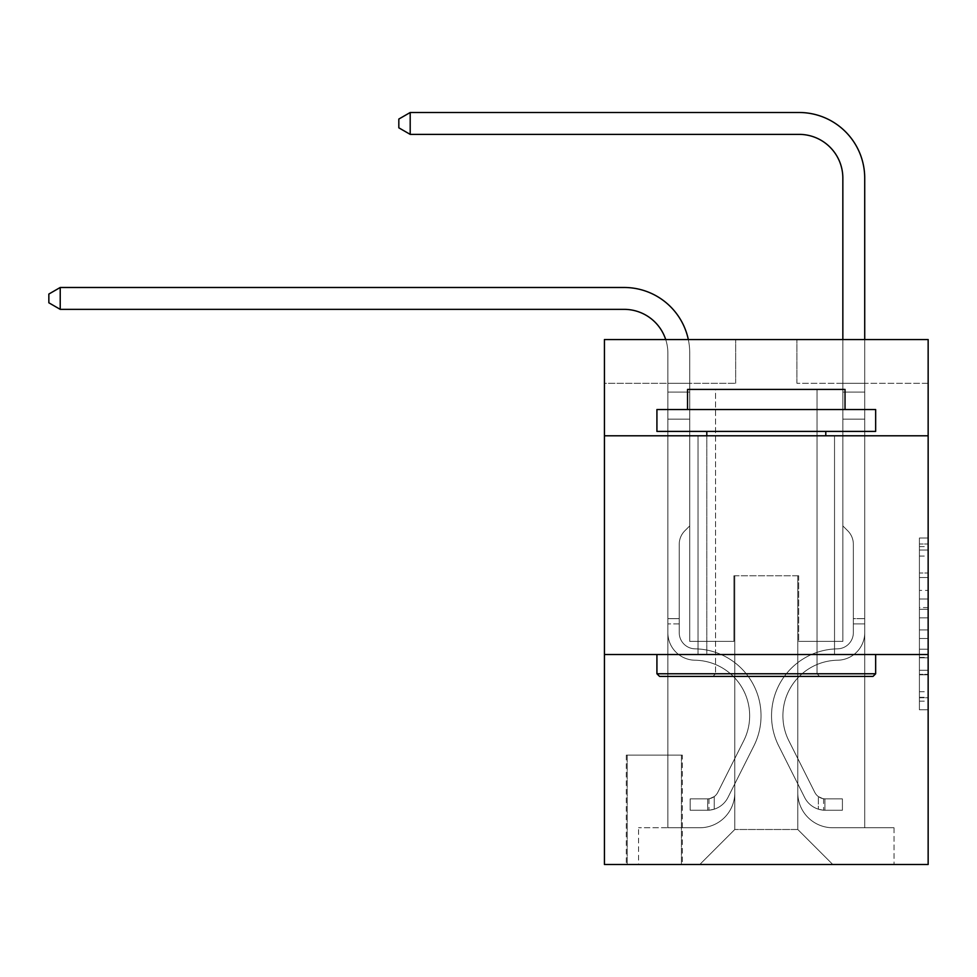 <?xml version="1.0" encoding="UTF-8"?>
<svg xmlns="http://www.w3.org/2000/svg" width="977" height="977" viewBox="0 0 977 977"><rect width="100%" height="100%" fill="white"/><g stroke="black" fill="none" stroke-linecap="round" stroke-linejoin="round"><path stroke-width="0.73" stroke-dasharray="4.88 3.66" d="M919.406 590.401L919.406 617.879L928.15 617.879L928.15 701.181L928.15 546.607L928.15 617.879L919.406 617.879L919.406 544.03L919.406 709.778L919.406 538.009L919.406 697.749L928.15 697.749L919.406 697.749L928.15 697.749L919.406 697.749L919.406 670.271L919.406 709.778L928.15 709.778L928.15 538.009L928.15 697.322L928.15 629.909L919.406 629.909L928.15 629.909L928.15 670.271L928.15 550.039L919.406 550.039L928.15 550.039L928.15 709.778L928.15 546.607L928.15 709.778L919.406 709.778L919.406 538.009L928.15 538.009L928.15 546.607L928.15 538.009L928.15 546.607L928.15 538.009L928.15 544.03L928.15 538.009L919.406 538.009L919.406 550.039L928.15 550.039L919.406 550.039L919.406 590.401L928.15 590.401M834.529 435.791L834.529 654.517L698.042 654.517L834.529 654.517L698.042 654.517L834.529 654.517L834.529 435.791L698.042 435.791L698.042 654.517L698.042 435.791L834.529 435.791M682.3 755.136L626.306 755.136L682.3 755.136L682.3 864.498L626.306 864.498L682.3 864.498M626.306 755.136L626.306 864.498M928.15 607.572L928.15 598.986L928.15 607.572L919.406 607.572L919.406 573.01L919.406 674.777L919.406 649.229L928.15 649.229L919.406 649.229L919.406 709.778L928.15 709.778L919.406 709.778L928.15 709.778L919.406 709.778L919.406 538.009L928.15 538.009L919.406 538.009L928.15 538.009L919.406 538.009L919.406 607.572L928.15 607.572M928.15 654.517L928.15 864.498L604.433 864.498L604.433 654.517L928.15 654.517L928.15 339.544L796.914 339.544L928.15 339.544L928.15 383.289L928.15 339.544L604.433 339.544L735.669 339.544L604.433 339.544L604.433 383.289L735.669 383.289L604.433 383.289L604.433 339.544L604.433 435.791L928.15 435.791L604.433 435.791L604.433 654.517L928.15 654.517L604.433 654.517M667.865 383.289L667.865 827.751L699.788 827.751A35.001 35.001 0 0 0 734.789 792.75L734.789 575.771L734.789 829.497L734.789 575.771L734.789 829.497L734.789 575.771L797.782 575.771L797.782 792.75A35.001 35.001 0 0 0 832.783 827.751L864.718 827.751L864.718 383.289L864.718 827.751L864.718 383.289L864.718 827.751L864.718 383.289L864.718 827.751L864.718 383.289L864.718 827.751L894.028 827.751L832.783 827.751L864.718 827.751L832.783 827.751L864.718 827.751L832.783 827.751L864.718 827.751L864.718 383.289L842.846 383.289L864.718 383.289L842.846 383.289L864.718 383.289L842.846 383.289L864.718 383.289L842.846 383.289L864.718 383.289L842.846 383.289L864.718 383.289L864.718 827.751L832.783 827.751A35.001 35.001 0 0 1 797.782 792.75A35.001 35.001 0 0 0 832.783 827.751A35.001 35.001 0 0 1 797.782 792.75A35.001 35.001 0 0 0 832.783 827.751A35.001 35.001 0 0 1 797.782 792.75A35.001 35.001 0 0 0 832.783 827.751A35.001 35.001 0 0 1 797.782 792.75L797.782 575.771L797.782 829.497L734.789 829.497L797.782 829.497L832.783 864.498L894.028 864.498L699.788 864.498L832.783 864.498L797.782 829.497L832.783 864.498L797.782 829.497L797.782 575.771L797.782 829.497L797.782 575.771L733.922 575.771L733.922 641.388L689.738 641.388L689.738 383.289L667.865 383.289L667.865 827.751L699.788 827.751A35.001 35.001 0 0 0 734.789 792.75L734.789 575.771L733.922 575.771L733.922 641.388L689.738 641.388L689.738 383.289L667.865 383.289L667.865 827.751L699.788 827.751L638.555 827.751L699.788 827.751L667.865 827.751L667.865 383.289L667.865 827.751L667.865 383.289L667.865 827.751L667.865 383.289L689.738 383.289L667.865 383.289L689.738 383.289L667.865 383.289L689.738 383.289L667.865 383.289L689.738 383.289L667.865 383.289L667.865 827.751L667.865 383.289M734.789 792.75L734.789 575.771L733.922 575.771L733.922 641.388L689.738 641.388L689.738 383.289L689.738 641.388L689.738 383.289L689.738 641.388L689.738 383.289L689.738 641.388L689.738 383.289L689.738 641.388L733.922 641.388L689.738 641.388L733.922 641.388L689.738 641.388L733.922 641.388L689.738 641.388L733.922 641.388L733.922 575.771L733.922 641.388L733.922 575.771L733.922 641.388L733.922 575.771L733.922 641.388L733.922 575.771L734.789 575.771L733.922 575.771L734.789 575.771L733.922 575.771L734.789 575.771L733.922 575.771L734.789 575.771L734.789 792.75A35.001 35.001 0 0 1 699.788 827.751A35.001 35.001 0 0 0 734.789 792.75A35.001 35.001 0 0 1 699.788 827.751A35.001 35.001 0 0 0 734.789 792.75A35.001 35.001 0 0 1 699.788 827.751A35.001 35.001 0 0 0 734.789 792.75M928.15 383.289L796.914 383.289L928.15 383.289M627.173 864.498L681.421 864.498L627.173 864.498L627.173 755.136L681.421 755.136L681.421 864.498L681.421 755.136L627.173 755.136L627.173 864.498M638.555 864.498L699.788 864.498L734.789 829.497L699.788 864.498L734.789 829.497L699.788 864.498L638.555 864.498L638.555 827.751L638.555 864.498M798.661 575.771L797.782 575.771L798.661 575.771L797.782 575.771L798.661 575.771L797.782 575.771L798.661 575.771L797.782 575.771L798.661 575.771L797.782 575.771L798.661 575.771L798.661 641.388L798.661 575.771M796.914 383.289L796.914 339.544L796.914 383.289M735.669 383.289L735.669 339.544L735.669 383.289M894.028 827.751L894.028 864.498L894.028 827.751M842.846 383.289L842.846 641.388L798.661 641.388L842.846 641.388L798.661 641.388L842.846 641.388L798.661 641.388L842.846 641.388L798.661 641.388L842.846 641.388L798.661 641.388L842.846 641.388L842.846 383.289M928.15 435.791L604.433 435.791M919.406 617.879L928.15 617.879L919.406 617.879M919.406 544.03L919.406 538.009L919.406 544.03L928.15 544.03L919.406 544.03M919.406 674.35L919.406 638.494L919.406 674.35L928.15 674.35L919.406 674.35M919.406 638.494L919.406 629.909L928.15 629.909L919.406 629.909L919.406 638.494L928.15 638.494L919.406 638.494M919.406 573.01L919.406 550.039L919.406 573.01L928.15 573.01L919.406 573.01M919.406 538.009L928.15 538.009L919.406 538.009L919.406 546.607L919.406 538.009L928.15 538.009M919.406 709.778L928.15 709.778L919.406 709.778L919.406 701.181L919.406 709.778M60.22 287.482L624.108 287.482L60.22 287.482L48.85 294.053L60.22 287.482L48.85 294.053L60.22 287.482L624.108 287.482A65.618 65.618 143.4 0 1 689.738 353.1L689.738 525.907L689.738 419.157L667.865 419.157L667.865 632.669A27.564 27.564 143.4 0 0 694.989 660.22A27.564 27.564 143.4 0 1 667.865 632.669A27.564 27.564 143.4 0 0 694.989 660.22A27.564 27.564 143.4 0 1 667.865 632.669A27.564 27.564 143.4 0 0 694.989 660.22A27.564 27.564 143.4 0 1 667.865 632.669A27.564 27.564 143.4 0 0 694.989 660.22A27.564 27.564 143.4 0 1 667.865 632.669A27.564 27.564 143.4 0 0 694.989 660.22A27.564 27.564 143.4 0 1 667.865 632.669A27.564 27.564 -36.6 0 0 694.989 660.22A55.555 55.555 -36.6 0 1 743.741 740.725A55.555 55.555 -36.6 0 0 694.989 660.22A55.555 55.555 -36.6 0 1 743.741 740.725A55.555 55.555 -36.6 0 0 694.989 660.22A55.555 55.555 -36.6 0 1 743.741 740.725A55.555 55.555 -36.6 0 0 694.989 660.22A55.555 55.555 -36.6 0 1 743.741 740.725A55.555 55.555 -36.6 0 0 694.989 660.22A55.555 55.555 -36.6 0 1 743.741 740.725A55.555 55.555 -36.6 0 0 694.989 660.22A55.555 55.555 143.4 0 1 743.741 740.725L717.79 792.371L743.741 740.725A55.555 55.555 -36.6 0 0 694.989 660.22A55.555 55.555 143.4 0 1 743.741 740.725L717.79 792.371L743.741 740.725A55.555 55.555 -36.6 0 0 694.989 660.22A55.555 55.555 143.4 0 1 743.741 740.725L717.79 792.371A11.809 11.809 143.4 0 1 714.236 796.585C707.604 799.626 707.604 799.626 714.236 796.585C707.604 799.626 707.604 799.626 714.236 796.585A11.809 11.809 -36.6 0 0 717.79 792.371L743.741 740.725A55.555 55.555 -36.6 0 0 694.989 660.22A55.555 55.555 143.4 0 1 743.741 740.725L717.79 792.371A11.809 11.809 -36.6 0 1 707.666 798.868A11.809 11.809 -36.6 0 0 717.79 792.371A11.809 11.809 143.4 0 1 714.236 796.585C707.604 799.626 707.604 799.626 714.236 796.585C707.604 799.626 707.604 799.626 714.236 796.585A11.809 11.809 -36.6 0 0 717.79 792.371L743.741 740.725L717.79 792.371A11.809 11.809 -36.6 0 1 707.666 798.868A11.809 11.809 -36.6 0 0 717.79 792.371A11.809 11.809 143.4 0 1 714.236 796.585C707.604 799.626 707.604 799.626 714.236 796.585C707.604 799.626 707.604 799.626 714.236 796.585A11.809 11.809 -36.6 0 0 717.79 792.371L743.741 740.725L717.79 792.371A11.809 11.809 -36.6 0 1 707.666 798.868A11.809 11.809 -36.6 0 0 717.79 792.371A11.809 11.809 143.4 0 1 714.236 796.585C707.604 799.626 707.604 799.626 714.236 796.585C707.604 799.626 707.604 799.626 714.236 796.585A11.809 11.809 -36.6 0 0 717.79 792.371L743.741 740.725L717.79 792.371A11.809 11.809 -36.6 0 1 707.666 798.868A11.809 11.809 -36.6 0 0 717.79 792.371A11.809 11.809 143.4 0 1 714.236 796.585A11.809 11.809 -36.6 0 0 717.79 792.371L743.741 740.725L717.79 792.371A11.809 11.809 -36.6 0 1 707.666 798.868L690.165 798.881L690.165 810.251L690.165 798.881L707.666 798.868L707.666 810.251L690.165 810.251L707.666 810.251L707.666 798.868L690.165 798.881L690.165 810.251L690.165 798.881L707.666 798.868L707.666 810.251L690.165 810.251L707.666 810.251L707.666 798.868L690.165 798.881L690.165 810.251L690.165 798.881L707.666 798.868L707.666 810.251L690.165 810.251L707.666 810.251L707.666 798.868L690.165 798.881L690.165 810.251L690.165 798.881L707.666 798.868L707.666 810.251L690.165 810.251L707.666 810.251L707.666 798.868L690.165 798.881L707.666 798.868L707.666 810.251L707.666 798.868A11.809 11.809 -36.6 0 0 717.79 792.371L743.741 740.725A55.555 55.555 -36.6 0 0 694.989 660.22A27.564 27.564 143.4 0 1 667.865 632.669L667.865 353.1A43.745 43.745 -36.6 0 0 624.108 309.355L60.22 309.355L60.22 287.482L624.108 287.482A65.618 65.618 143.4 0 1 689.738 353.1L689.738 419.157L667.865 419.157L667.865 353.1A43.745 43.745 -36.6 0 0 624.108 309.355L60.22 309.355L48.85 302.797L48.85 294.053L48.85 302.797L60.22 309.355L60.22 287.482L624.108 287.482A65.618 65.618 143.4 0 1 689.738 353.1L689.738 392.095L667.865 392.095L667.865 419.157L667.865 392.095L689.738 392.095L689.738 525.907L684.804 530.829A19.015 19.015 -36.6 0 0 679.235 544.274A19.015 19.015 143.4 0 1 684.804 530.829L689.738 525.907L689.738 419.157L667.865 419.157L667.865 353.1A43.745 43.745 -36.6 0 0 624.108 309.355L60.22 309.355L48.85 302.797L48.85 294.053L60.22 287.482L60.22 309.355L60.22 287.482L48.85 294.053L48.85 302.797L60.22 309.355L48.85 302.797L48.85 294.053L60.22 287.482L624.108 287.482A65.618 65.618 143.4 0 1 689.738 353.1L689.738 392.095L667.865 392.095L667.865 353.1A43.745 43.745 -36.6 0 0 624.108 309.355L60.22 309.355L60.22 287.482L624.108 287.482A65.618 65.618 143.4 0 1 689.738 353.1L689.738 419.157L689.738 392.095L667.865 392.095L667.865 419.157L667.865 392.095L689.738 392.095L689.738 419.157L667.865 419.157L667.865 632.669A27.564 27.564 -36.6 0 0 694.989 660.22A27.564 27.564 143.4 0 1 667.865 632.669L667.865 419.157L689.738 419.157L689.738 525.907L684.804 530.829A19.015 19.015 -36.6 0 0 679.235 544.274A19.015 19.015 143.4 0 1 684.804 530.829L689.738 525.907L689.738 392.095L667.865 392.095L667.865 353.1A43.745 43.745 -36.6 0 0 624.108 309.355L60.22 309.355L48.85 302.797L60.22 309.355L60.22 287.482L60.22 309.355L624.108 309.355L60.22 309.355L60.22 287.482L48.85 294.053L48.85 302.797L48.85 294.053L60.22 287.482L624.108 287.482A65.618 65.618 143.4 0 1 689.738 353.1L689.738 419.157L667.865 419.157L667.865 632.669A27.564 27.564 -36.6 0 0 694.989 660.22A27.564 27.564 143.4 0 1 667.865 632.669L667.865 419.157L689.738 419.157L689.738 525.907L684.804 530.829A19.015 19.015 -36.6 0 0 679.235 544.274A19.015 19.015 143.4 0 1 684.804 530.829L689.738 525.907L689.738 392.095L667.865 392.095L667.865 353.1A43.745 43.745 -36.6 0 0 624.108 309.355L60.22 309.355L60.22 287.482L624.108 287.482A65.618 65.618 143.4 0 1 689.738 353.1L689.738 392.095L667.865 392.095L667.865 632.669A27.564 27.564 -36.6 0 0 694.989 660.22A27.564 27.564 143.4 0 1 667.865 632.669L667.865 419.157L689.738 419.157L689.738 525.907L684.804 530.829A19.015 19.015 -36.6 0 0 679.235 544.274A19.015 19.015 143.4 0 1 684.804 530.829L689.738 525.907L689.738 419.157L667.865 419.157L667.865 632.669A27.564 27.564 -36.6 0 0 694.989 660.22A55.555 55.555 143.4 0 1 743.741 740.725A55.555 55.555 -36.6 0 0 694.989 660.22A27.564 27.564 143.4 0 1 667.865 632.669L667.865 353.1A43.745 43.745 -36.6 0 0 624.108 309.355L60.22 309.355L48.85 302.797L60.22 309.355M679.235 618.649L679.235 632.669A16.182 16.182 143.4 0 0 695.16 648.85A16.182 16.182 143.4 0 1 679.235 632.669A16.182 16.182 143.4 0 0 695.16 648.85A16.182 16.182 143.4 0 1 679.235 632.669A16.182 16.182 143.4 0 0 695.16 648.85A16.182 16.182 143.4 0 1 679.235 632.669A16.182 16.182 -36.6 0 0 695.16 648.85A66.937 66.937 -36.6 0 1 753.914 745.83A66.937 66.937 -36.6 0 0 695.16 648.85A66.937 66.937 -36.6 0 1 753.914 745.83A66.937 66.937 -36.6 0 0 695.16 648.85A16.182 16.182 143.4 0 1 679.235 632.669A16.182 16.182 -36.6 0 0 695.16 648.85A66.937 66.937 -36.6 0 1 753.914 745.83A66.937 66.937 -36.6 0 0 695.16 648.85A16.182 16.182 143.4 0 1 679.235 632.669A16.182 16.182 -36.6 0 0 695.16 648.85A66.937 66.937 -36.6 0 1 753.914 745.83A66.937 66.937 -36.6 0 0 695.16 648.85A66.937 66.937 -36.6 0 1 753.914 745.83A66.937 66.937 -36.6 0 0 695.16 648.85A66.937 66.937 143.4 0 1 753.914 745.83L727.95 797.476L753.914 745.83A66.937 66.937 -36.6 0 0 695.16 648.85A66.937 66.937 143.4 0 1 753.914 745.83L727.95 797.476L753.914 745.83A66.937 66.937 -36.6 0 0 695.16 648.85A66.937 66.937 143.4 0 1 753.914 745.83L727.95 797.476A23.192 23.192 143.4 0 1 714.236 809.176C707.495 810.605 707.495 810.605 714.236 809.176C707.495 810.605 707.495 810.605 714.236 809.176A23.192 23.192 -36.6 0 0 727.95 797.476L753.914 745.83A66.937 66.937 -36.6 0 0 695.16 648.85A66.937 66.937 143.4 0 1 753.914 745.83L727.95 797.476A23.192 23.192 -36.6 0 1 707.666 810.251A23.192 23.192 -36.6 0 0 727.95 797.476A23.192 23.192 143.4 0 1 714.236 809.176C707.495 810.605 707.495 810.605 714.236 809.176C707.495 810.605 707.495 810.605 714.236 809.176A23.192 23.192 -36.6 0 0 727.95 797.476L753.914 745.83L727.95 797.476A23.192 23.192 -36.6 0 1 707.666 810.251A23.192 23.192 -36.6 0 0 727.95 797.476A23.192 23.192 143.4 0 1 714.236 809.176C707.495 810.605 707.495 810.605 714.236 809.176C707.495 810.605 707.495 810.605 714.236 809.176A23.192 23.192 -36.6 0 0 727.95 797.476L753.914 745.83L727.95 797.476A23.192 23.192 -36.6 0 1 707.666 810.251A23.192 23.192 -36.6 0 0 727.95 797.476A23.192 23.192 143.4 0 1 714.236 809.176C707.495 810.605 707.495 810.605 714.236 809.176C707.495 810.605 707.495 810.605 714.236 809.176A23.192 23.192 -36.6 0 0 727.95 797.476L753.914 745.83A66.937 66.937 -36.6 0 0 695.16 648.85A66.937 66.937 143.4 0 1 753.914 745.83L727.95 797.476A23.192 23.192 -36.6 0 1 707.666 810.251A23.192 23.192 -36.6 0 0 727.95 797.476A23.192 23.192 143.4 0 1 714.236 809.176C707.495 810.605 707.495 810.605 714.236 809.176C707.495 810.605 707.495 810.605 714.236 809.176A23.192 23.192 -36.6 0 0 727.95 797.476L753.914 745.83L727.95 797.476A23.192 23.192 -36.6 0 1 707.666 810.251L690.165 810.251L707.666 810.251A23.192 23.192 -36.6 0 0 727.95 797.476L753.914 745.83A66.937 66.937 -36.6 0 0 695.16 648.85A16.182 16.182 143.4 0 1 679.235 632.669L679.235 618.649L667.865 618.649L679.235 618.649L679.235 632.669L679.235 544.274A19.015 19.015 143.4 0 1 684.804 530.829A19.015 19.015 -36.6 0 0 679.235 544.274L679.235 632.669L679.235 618.649L667.865 618.649L679.235 618.649L679.235 632.669A16.182 16.182 -36.6 0 0 695.16 648.85A16.182 16.182 143.4 0 1 679.235 632.669L679.235 544.274L679.235 632.669A16.182 16.182 -36.6 0 0 695.16 648.85A16.182 16.182 143.4 0 1 679.235 632.669L679.235 544.274L679.235 632.669L679.235 618.649L667.865 618.649M853.348 618.649L853.348 623.9L864.718 623.9L864.718 618.649L864.718 632.669L864.718 392.095L864.718 419.157L864.718 392.095L842.846 392.095L842.846 178.119A43.745 43.745 42.6 0 0 799.101 134.374L410.193 134.374L410.193 112.502L799.101 112.502A65.618 65.618 -137.4 0 1 864.718 178.119L864.718 419.157L864.718 392.095L842.846 392.095L842.846 419.157L864.718 419.157L864.718 392.095L864.718 419.157L864.718 392.095L842.846 392.095L842.846 178.119A43.745 43.745 42.6 0 0 799.101 134.374L410.193 134.374L398.824 127.816L398.824 119.06L398.824 127.816L410.193 134.374L410.193 112.502L799.101 112.502A65.618 65.618 -137.4 0 1 864.718 178.119L864.718 419.157L842.846 419.157L842.846 525.907L847.78 530.829A19.015 19.015 -137.4 0 1 853.348 544.274A19.015 19.015 42.6 0 0 847.78 530.829L842.846 525.907L842.846 392.095L864.718 392.095L842.846 392.095L842.846 178.119A43.745 43.745 42.6 0 0 799.101 134.374L410.193 134.374L398.824 127.816L398.824 119.06L410.193 112.502L410.193 134.374L410.193 112.502L398.824 119.06L398.824 127.816L410.193 134.374L398.824 127.816L398.824 119.06L410.193 112.502L799.101 112.502A65.618 65.618 -137.4 0 1 864.718 178.119L864.718 632.669A27.564 27.564 -137.4 0 1 837.594 660.22A27.564 27.564 42.6 0 0 864.718 632.669L864.718 419.157L842.846 419.157L842.846 525.907L847.78 530.829A19.015 19.015 -137.4 0 1 853.348 544.274A19.015 19.015 42.6 0 0 847.78 530.829L842.846 525.907L842.846 419.157L864.718 419.157L864.718 632.669A27.564 27.564 -137.4 0 1 837.594 660.22A27.564 27.564 42.6 0 0 864.718 632.669L864.718 419.157L842.846 419.157L842.846 392.095L842.846 525.907L847.78 530.829A19.015 19.015 -137.4 0 1 853.348 544.274A19.015 19.015 42.6 0 0 847.78 530.829L842.846 525.907L842.846 419.157L864.718 419.157L864.718 632.669A27.564 27.564 -137.4 0 1 837.594 660.22A27.564 27.564 42.6 0 0 864.718 632.669L864.718 419.157L842.846 419.157L842.846 178.119A43.745 43.745 42.6 0 0 799.101 134.374L410.193 134.374L410.193 112.502L799.101 112.502A65.618 65.618 -137.4 0 1 864.718 178.119L864.718 392.095L842.846 392.095L864.718 392.095L864.718 178.119L864.718 392.095L842.846 392.095L842.846 178.119A43.745 43.745 42.6 0 0 799.101 134.374L410.193 134.374L398.824 127.816L410.193 134.374L410.193 112.502L410.193 134.374L799.101 134.374L410.193 134.374L410.193 112.502L398.824 119.06L398.824 127.816L398.824 119.06L410.193 112.502L799.101 112.502A65.618 65.618 -137.4 0 1 864.718 178.119L864.718 392.095L864.718 178.119L864.718 392.095L842.846 392.095L842.846 525.907L847.78 530.829A19.015 19.015 -137.4 0 1 853.348 544.274A19.015 19.015 42.6 0 0 847.78 530.829L842.846 525.907L842.846 419.157L864.718 419.157L864.718 632.669A27.564 27.564 -137.4 0 1 837.594 660.22A55.555 55.555 42.6 0 0 788.83 740.725A55.555 55.555 -137.4 0 1 837.594 660.22A27.564 27.564 42.6 0 0 864.718 632.669L864.718 419.157L842.846 419.157L842.846 178.119L842.846 525.907L847.78 530.829A19.015 19.015 -137.4 0 1 853.348 544.274A19.015 19.015 42.6 0 0 847.78 530.829L842.846 525.907L842.846 419.157L864.718 419.157L864.718 632.669L864.718 623.9L853.348 623.9L853.348 618.649L864.718 618.649L853.348 618.649L853.348 632.669L853.348 544.274L853.348 632.669A16.182 16.182 -137.4 0 1 837.411 648.85A16.182 16.182 42.6 0 0 853.348 632.669L853.348 544.274L853.348 632.669L853.348 618.649L864.718 618.649L853.348 618.649L853.348 632.669A16.182 16.182 -137.4 0 1 837.411 648.85A16.182 16.182 42.6 0 0 853.348 632.669L853.348 544.274L853.348 632.669A16.182 16.182 -137.4 0 1 837.411 648.85A16.182 16.182 42.6 0 0 853.348 632.669L853.348 544.274L853.348 632.669L853.348 618.649L864.718 618.649M824.906 810.251A23.192 23.192 -137.4 0 1 804.633 797.476L778.669 745.83A66.937 66.937 -137.4 0 1 837.411 648.85A66.937 66.937 42.6 0 0 778.669 745.83A66.937 66.937 -137.4 0 1 837.411 648.85A16.182 16.182 42.6 0 0 853.348 632.669A16.182 16.182 -137.4 0 1 837.411 648.85A16.182 16.182 42.6 0 0 853.348 632.669L853.348 544.274L853.348 632.669A16.182 16.182 -137.4 0 1 837.411 648.85A16.182 16.182 42.6 0 0 853.348 632.669A16.182 16.182 42.6 0 1 837.411 648.85A66.937 66.937 42.6 0 0 778.669 745.83A66.937 66.937 -137.4 0 1 837.411 648.85A16.182 16.182 42.6 0 0 853.348 632.669A16.182 16.182 42.6 0 1 837.411 648.85A66.937 66.937 42.6 0 0 778.669 745.83L804.633 797.476L778.669 745.83A66.937 66.937 -137.4 0 1 837.411 648.85A16.182 16.182 42.6 0 0 853.348 632.669A16.182 16.182 42.6 0 1 837.411 648.85A16.182 16.182 42.6 0 0 853.348 632.669A16.182 16.182 42.6 0 1 837.411 648.85A66.937 66.937 42.6 0 0 778.669 745.83A66.937 66.937 -137.4 0 1 837.411 648.85A16.182 16.182 42.6 0 0 853.348 632.669A16.182 16.182 42.6 0 1 837.411 648.85A66.937 66.937 42.6 0 0 778.669 745.83A66.937 66.937 -137.4 0 1 837.411 648.85A66.937 66.937 -137.4 0 0 778.669 745.83L804.633 797.476L778.669 745.83A66.937 66.937 -137.4 0 1 837.411 648.85A66.937 66.937 -137.4 0 0 778.669 745.83L804.633 797.476A23.192 23.192 42.6 0 0 818.347 809.176A23.192 23.192 -137.4 0 1 804.633 797.476L778.669 745.83A66.937 66.937 -137.4 0 1 837.411 648.85A66.937 66.937 -137.4 0 0 778.669 745.83A66.937 66.937 -137.4 0 1 837.411 648.85A66.937 66.937 -137.4 0 0 778.669 745.83L804.633 797.476L778.669 745.83A66.937 66.937 -137.4 0 1 837.411 648.85A66.937 66.937 -137.4 0 0 778.669 745.83L804.633 797.476A23.192 23.192 42.6 0 0 818.347 809.176C825.089 810.605 825.089 810.605 818.347 809.176C825.089 810.605 825.089 810.605 818.347 809.176A23.192 23.192 -137.4 0 1 804.633 797.476L778.669 745.83L804.633 797.476A23.192 23.192 42.6 0 0 818.347 809.176C825.089 810.605 825.089 810.605 818.347 809.176C825.089 810.605 825.089 810.605 818.347 809.176A23.192 23.192 -137.4 0 1 804.633 797.476L778.669 745.83L804.633 797.476A23.192 23.192 42.6 0 0 818.347 809.176C825.089 810.605 825.089 810.605 818.347 809.176C825.089 810.605 825.089 810.605 818.347 809.176A23.192 23.192 -137.4 0 1 804.633 797.476L778.669 745.83L804.633 797.476A23.192 23.192 42.6 0 0 818.347 809.176C825.089 810.605 825.089 810.605 818.347 809.176C825.089 810.605 825.089 810.605 818.347 809.176A23.192 23.192 -137.4 0 1 804.633 797.476A23.192 23.192 -137.4 0 0 824.906 810.251L824.906 798.868A11.809 11.809 -137.4 0 1 814.794 792.371L788.83 740.725A55.555 55.555 -137.4 0 1 837.594 660.22A27.564 27.564 42.6 0 0 864.718 632.669A27.564 27.564 -137.4 0 1 837.594 660.22A27.564 27.564 42.6 0 0 864.718 632.669A27.564 27.564 42.6 0 1 837.594 660.22A55.555 55.555 42.6 0 0 788.83 740.725A55.555 55.555 -137.4 0 1 837.594 660.22A27.564 27.564 42.6 0 0 864.718 632.669A27.564 27.564 42.6 0 1 837.594 660.22A55.555 55.555 42.6 0 0 788.83 740.725L814.794 792.371L788.83 740.725A55.555 55.555 -137.4 0 1 837.594 660.22A27.564 27.564 42.6 0 0 864.718 632.669A27.564 27.564 42.6 0 1 837.594 660.22A27.564 27.564 42.6 0 0 864.718 632.669A27.564 27.564 42.6 0 1 837.594 660.22A55.555 55.555 42.6 0 0 788.83 740.725A55.555 55.555 -137.4 0 1 837.594 660.22A27.564 27.564 42.6 0 0 864.718 632.669A27.564 27.564 42.6 0 1 837.594 660.22A55.555 55.555 42.6 0 0 788.83 740.725A55.555 55.555 -137.4 0 1 837.594 660.22A55.555 55.555 -137.4 0 0 788.83 740.725L814.794 792.371L788.83 740.725A55.555 55.555 -137.4 0 1 837.594 660.22A55.555 55.555 -137.4 0 0 788.83 740.725L814.794 792.371A11.809 11.809 42.6 0 0 818.347 796.585C824.979 799.626 824.979 799.626 818.347 796.585C824.979 799.626 824.979 799.626 818.347 796.585A11.809 11.809 -137.4 0 1 814.794 792.371L788.83 740.725A55.555 55.555 -137.4 0 1 837.594 660.22A55.555 55.555 -137.4 0 0 788.83 740.725A55.555 55.555 -137.4 0 1 837.594 660.22A55.555 55.555 -137.4 0 0 788.83 740.725L814.794 792.371L788.83 740.725A55.555 55.555 -137.4 0 1 837.594 660.22A55.555 55.555 -137.4 0 0 788.83 740.725L814.794 792.371A11.809 11.809 42.6 0 0 818.347 796.585C824.979 799.626 824.979 799.626 818.347 796.585C824.979 799.626 824.979 799.626 818.347 796.585A11.809 11.809 -137.4 0 1 814.794 792.371L788.83 740.725L814.794 792.371A11.809 11.809 42.6 0 0 818.347 796.585C824.979 799.626 824.979 799.626 818.347 796.585C824.979 799.626 824.979 799.626 818.347 796.585A11.809 11.809 -137.4 0 1 814.794 792.371L788.83 740.725L814.794 792.371A11.809 11.809 42.6 0 0 818.347 796.585C824.979 799.626 824.979 799.626 818.347 796.585C824.979 799.626 824.979 799.626 818.347 796.585A11.809 11.809 -137.4 0 1 814.794 792.371L788.83 740.725L814.794 792.371A11.809 11.809 42.6 0 0 818.347 796.585C824.979 799.626 824.979 799.626 818.347 796.585C824.979 799.626 824.979 799.626 818.347 796.585A11.809 11.809 -137.4 0 1 814.794 792.371A11.809 11.809 -137.4 0 0 824.906 798.868L824.906 810.251L842.406 810.251L824.906 810.251A23.192 23.192 -137.4 0 1 804.633 797.476A23.192 23.192 -137.4 0 0 824.906 810.251L824.906 798.868L842.406 798.881L824.906 798.868A11.809 11.809 -137.4 0 1 814.794 792.371A11.809 11.809 -137.4 0 0 824.906 798.868L824.906 810.251L842.406 810.251L842.406 798.881L842.406 810.251L824.906 810.251A23.192 23.192 -137.4 0 1 804.633 797.476A23.192 23.192 -137.4 0 0 824.906 810.251L824.906 798.868L842.406 798.881L824.906 798.868A11.809 11.809 -137.4 0 1 814.794 792.371A11.809 11.809 -137.4 0 0 824.906 798.868L824.906 810.251L842.406 810.251L842.406 798.881L842.406 810.251L824.906 810.251A23.192 23.192 -137.4 0 1 804.633 797.476A23.192 23.192 -137.4 0 0 824.906 810.251L824.906 798.868L842.406 798.881L824.906 798.868A11.809 11.809 -137.4 0 1 814.794 792.371A11.809 11.809 -137.4 0 0 824.906 798.868L824.906 810.251L842.406 810.251L842.406 798.881L842.406 810.251L824.906 810.251A23.192 23.192 -137.4 0 1 804.633 797.476A23.192 23.192 -137.4 0 0 824.906 810.251L824.906 798.868L842.406 798.881L824.906 798.868A11.809 11.809 -137.4 0 1 814.794 792.371A11.809 11.809 -137.4 0 0 824.906 798.868L824.906 810.251L842.406 810.251L842.406 798.881L842.406 810.251L824.906 810.251M659.548 676.389L873.035 676.389L875.648 673.764L656.923 673.764L875.648 673.764L656.923 673.764L659.548 676.389L873.035 676.389L659.548 676.389M715.543 673.764L712.917 676.389L819.654 676.389L712.917 676.389L819.654 676.389L712.917 676.389L715.543 673.764L715.543 389.42L817.028 389.42L715.543 389.42L817.028 389.42L715.543 389.42L715.543 673.764L817.028 673.764L819.654 676.389L817.028 673.764L715.543 673.764L817.028 673.764L817.028 389.42L817.028 673.764L715.543 673.764M875.648 409.534L656.923 409.534L656.923 431.407L875.648 431.407L656.923 431.407L875.648 431.407L875.648 409.534L656.923 409.534L875.648 409.534M687.552 409.534L845.032 409.534L845.032 389.42L687.552 389.42L845.032 389.42L687.552 389.42L687.552 409.534L845.032 409.534M656.923 654.517L875.648 654.517L656.923 654.517L875.648 654.517L656.923 654.517L656.923 673.764M875.648 654.517L875.648 673.764M706.798 431.407L825.785 431.407L706.798 431.407L825.785 431.407L706.798 431.407L706.798 654.517L825.785 654.517L706.798 654.517L825.785 654.517L706.798 654.517L706.798 435.791M825.785 431.407L825.785 435.791M679.235 632.669L679.235 544.274L679.235 632.669A16.182 16.182 143.4 0 0 695.16 648.85A16.182 16.182 143.4 0 1 679.235 632.669A16.182 16.182 143.4 0 0 695.16 648.85A16.182 16.182 143.4 0 1 679.235 632.669M688.321 339.544A65.618 65.618 143.4 0 1 689.738 353.1A65.618 65.618 143.4 0 0 624.108 287.482A65.618 65.618 143.4 0 1 689.738 353.1L689.738 392.095L667.865 392.095L667.865 353.1A43.745 43.745 -36.6 0 0 624.108 309.355A43.745 43.745 -36.6 0 1 667.865 353.1A43.745 43.745 -36.6 0 0 665.703 339.544M48.85 294.053L48.85 302.797L48.85 294.053M689.738 525.907L684.804 530.829L689.738 525.907M689.738 419.157L667.865 419.157L667.865 353.1L667.865 392.095L689.738 392.095L689.738 353.1L689.738 419.157M714.236 796.585C707.604 799.626 707.604 799.626 714.236 796.585C707.604 799.626 707.604 799.626 714.236 796.585L714.236 809.176L714.236 796.585M690.165 810.251L690.165 798.881L690.165 810.251M410.193 112.502L799.101 112.502A65.618 65.618 -137.4 0 1 864.718 178.119A65.618 65.618 -137.4 0 0 799.101 112.502A65.618 65.618 -137.4 0 1 864.718 178.119A65.618 65.618 -137.4 0 0 799.101 112.502L410.193 112.502L398.824 119.06L398.824 127.816L410.193 134.374L799.101 134.374L410.193 134.374L410.193 112.502L799.101 112.502L410.193 112.502L398.824 119.06L410.193 112.502L398.824 119.06L398.824 127.816L410.193 134.374M864.718 339.544L864.718 392.095L842.846 392.095L842.846 178.119L842.846 339.544M842.406 798.881L825.345 798.881L842.406 798.881L842.406 810.251L842.406 798.881M818.347 809.176C825.089 810.605 825.089 810.605 818.347 809.176C825.089 810.605 825.089 810.605 818.347 809.176L818.347 796.585L818.347 809.176M919.406 670.271L928.15 670.271L919.406 670.271M919.406 657.387L928.15 657.387M919.406 577.517L928.15 577.517L919.406 577.517M919.406 546.607L928.15 546.607M919.406 701.181L928.15 701.181M919.406 691.74L928.15 691.74M919.406 556.047L928.15 556.047M919.406 609.294L928.15 609.294L919.406 609.294M919.406 657.814L928.15 657.814L919.406 657.814M919.406 674.777L928.15 674.777L919.406 674.777M919.406 598.986L928.15 598.986L919.406 598.986M679.235 623.9L667.865 623.9L679.235 623.9M853.348 623.9L864.718 623.9L853.348 623.9M919.406 697.322L928.15 697.322M919.406 697.749L928.15 697.749M919.406 550.039L928.15 550.039M708.984 798.746L708.984 810.189M823.599 798.746L823.599 810.189"/><path stroke-width="1.47" d="M928.15 435.791L928.15 339.544L604.433 339.544L604.433 435.791L928.15 435.791L928.15 864.498L604.433 864.498L604.433 435.791M928.15 654.517L604.433 654.517M842.846 339.544L842.846 178.119A43.745 43.745 42.6 0 0 799.101 134.374L410.193 134.374L398.824 127.816L398.824 119.06L410.193 112.502L799.101 112.502A65.618 65.618 -137.4 0 1 864.718 178.119L864.718 339.544M659.548 676.389L656.923 673.764L875.648 673.764L873.035 676.389L659.548 676.389M875.648 409.534L875.648 431.407L656.923 431.407L656.923 409.534L875.648 409.534M687.552 409.534L687.552 389.42L845.032 389.42L845.032 409.534M875.648 654.517L875.648 673.764M656.923 654.517L656.923 673.764M825.785 431.407L825.785 435.791M706.798 431.407L706.798 435.791M665.703 339.544A43.745 43.745 -36.6 0 0 624.108 309.355L60.22 309.355L48.85 302.797L48.85 294.053L60.22 287.482L624.108 287.482A65.618 65.618 143.4 0 1 688.321 339.544M60.22 287.482L60.22 309.355M842.846 178.119A43.745 43.745 42.6 0 0 799.101 134.374A43.745 43.745 42.6 0 1 842.846 178.119A43.745 43.745 42.6 0 0 799.101 134.374A43.745 43.745 42.6 0 1 842.846 178.119M410.193 112.502L410.193 134.374"/></g></svg>
